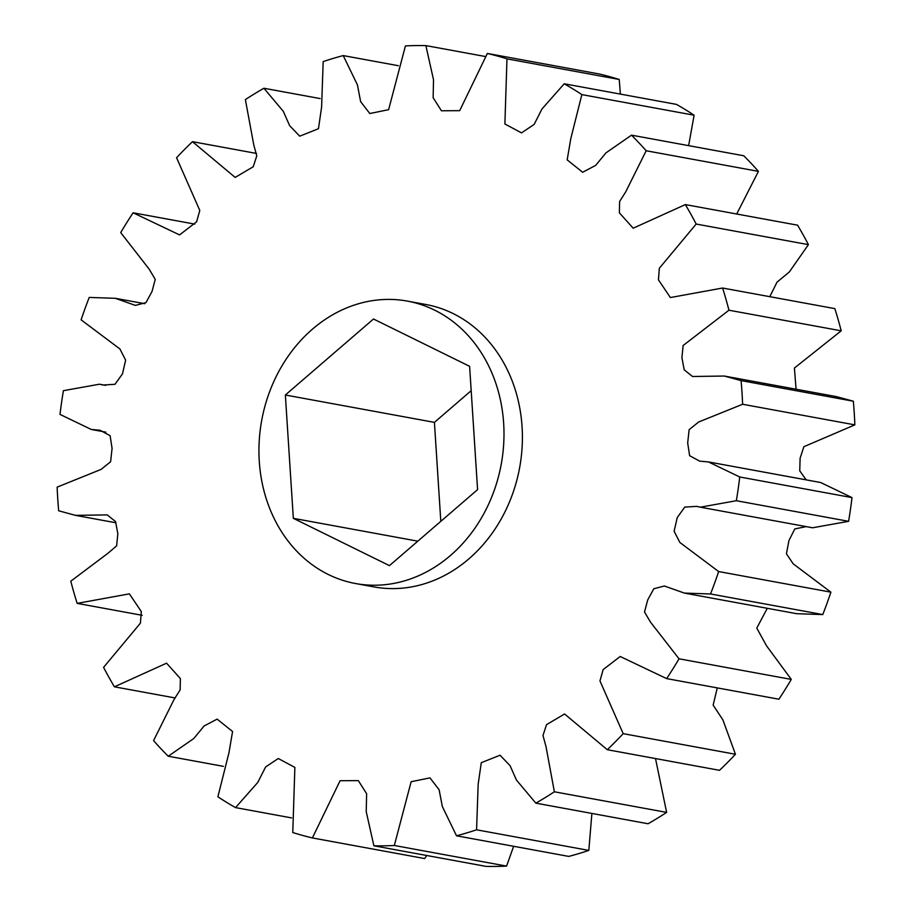 <?xml version="1.0" encoding="UTF-8"?>
<svg xmlns="http://www.w3.org/2000/svg" width="912" height="912" viewBox="0 0 912 912"><rect width="100%" height="100%" fill="white"/><g stroke="black" fill="none" stroke-linecap="round" stroke-linejoin="round"><path stroke-width="1.37" d="M407.39 301.108L425.801 304.483A143.572 121.752 100.4 0 1 522.063 426.668A143.572 121.752 100.4 0 1 373.954 586.906L355.543 583.532A143.572 121.752 100.4 0 1 259.282 461.347A143.572 121.752 100.4 0 1 407.39 301.108A143.572 121.752 100.4 0 1 503.652 423.293A143.572 121.752 100.4 0 1 355.543 583.532M373.886 845.8L366.225 811.634L366.624 793.691L358.302 780.615L340.073 780.729L312.394 837.946A401.998 340.917 100.4 0 1 292.775 832.531L294.872 767.402L278.263 758.522L265.609 766.969L257.754 782.462L235.547 807.61A401.998 340.917 100.4 0 1 217.888 796.792L228.923 752.913L232.571 731.527L217.124 719.123L204.117 725.975L193.789 738.515L168.241 756.23A401.998 340.917 100.4 0 1 153.569 740.635L174.032 699.527L180.143 689.894L180.394 678.596L166.577 663.184L114.41 686.816A401.998 340.917 100.4 0 1 103.58 667.356L140.425 623.135L141.303 611.553L129.39 593.849L77.167 603.379A401.998 340.917 100.4 0 1 70.794 581.183L107.753 553.436L116.622 545.878L117.83 533.748L115.562 521.584L107.228 514.904L75.491 515.36L58.676 510.788A401.998 340.917 100.4 0 1 57.148 487.133L101.129 469.384L110.603 461.734L112.073 448.396L110.113 435.685L100.035 430.247L91.257 429.461L60.01 414.401A401.998 340.917 100.4 0 1 63.407 390.678L99.397 384.214L103.124 385.012L115.003 384.294L122.493 373.84L125.639 360.16L119.917 348.965L81.1 319.838A401.998 340.917 100.4 0 1 89.228 297.426L115.334 298.304L135.375 305.395L145.943 302.647L152.008 291.532L155.245 279.403L149.249 269.257L120.715 232.594A401.998 340.917 100.4 0 1 133.106 212.792L179.573 234.908L196.604 221.798L199.796 210.455L176.563 157.73A401.998 340.917 100.4 0 1 192.478 141.679L235.159 177.418L253.228 166.748L256.774 155.895L253.764 144.871L245.374 99.602A401.998 340.917 100.4 0 1 263.91 88.247L283.301 111.321L289.685 125.753L299.729 136.162L318.459 128.717L321.594 107.149L323.179 61.594A401.998 340.917 100.4 0 1 343.243 55.586L357.447 84.941L360.616 101.608L369.793 113.521L388.615 109.679L405.43 45.908A401.998 340.917 100.4 0 1 425.87 45.6L433.519 79.766L433.132 97.709L441.442 110.774L459.682 110.671L487.361 53.443A401.998 340.917 100.4 0 1 506.981 58.858L504.883 123.986L521.493 132.878L534.147 124.431L542.002 108.938L564.209 83.79A401.998 340.917 100.4 0 1 581.867 94.609L570.821 138.487L567.173 159.874L582.631 172.265L595.627 165.414L605.967 152.874L631.503 135.158A401.998 340.917 100.4 0 1 646.175 150.754L625.712 191.873L619.613 201.506L619.362 212.804L633.179 228.205L685.345 204.584A401.998 340.917 100.4 0 1 696.175 224.044L659.33 268.265L658.453 279.836L670.366 297.551L722.589 288.021A401.998 340.917 100.4 0 1 728.95 310.217L683.134 345.511L681.914 357.641L684.194 369.816L692.527 376.496L724.265 376.04L741.08 380.612A401.998 340.917 100.4 0 1 742.607 404.267L698.626 422.017L689.141 429.666L687.682 442.993L689.643 455.715L699.721 461.153L708.487 461.939L739.735 476.987A401.998 340.917 100.4 0 1 736.337 500.711L700.359 507.186L696.631 506.377L684.752 507.106L677.263 517.56L674.116 531.229L679.839 542.435L718.645 571.55A401.998 340.917 100.4 0 1 710.528 593.974L684.422 593.096L664.381 586.006L653.813 588.753L647.748 599.857L644.51 611.998L650.507 622.144L679.03 658.806A401.998 340.917 100.4 0 1 666.649 678.608L620.183 656.492L603.14 669.602L599.959 680.933L623.192 733.658A401.998 340.917 100.4 0 1 607.278 749.71L564.585 713.982L546.527 724.652L542.982 735.494L545.992 746.529L554.371 791.787A401.998 340.917 100.4 0 1 535.846 803.141L516.443 780.068L510.07 765.647L500.027 755.227L481.285 762.683L478.162 784.24L476.577 829.806A401.998 340.917 100.4 0 1 456.513 835.802L442.309 806.447L439.139 789.781L429.962 777.879L411.141 781.721L394.326 845.492A401.998 340.917 100.4 0 1 373.886 845.8L486.13 866.4A401.998 340.917 100.4 0 0 506.57 866.092L513.65 846.29M312.394 837.946L424.639 858.557L426.748 855.502M291.623 817.904L235.547 807.61M223.372 766.354L168.241 756.23M175.298 697.988L114.41 686.816M142.215 615.315L77.167 603.379M133.106 212.792L194.735 224.101M192.478 141.679L256.489 153.433M263.91 88.247L320.112 98.564M343.243 55.586L398.35 65.71M425.87 45.6L485.252 56.498M506.981 58.858L619.225 79.469A401.998 340.917 100.4 0 0 599.606 74.054L487.361 53.443M620.377 94.096L619.225 79.469M581.867 94.609L694.112 115.208A401.998 340.917 100.4 0 0 676.453 104.39L564.209 83.79M688.628 145.646L694.112 115.208M646.175 150.754L758.431 171.365A401.998 340.917 100.4 0 0 743.759 155.77L631.503 135.158M736.702 214.012L758.431 171.365M696.175 224.044L808.42 244.644A401.998 340.917 100.4 0 0 797.59 225.184L685.345 204.584M769.785 296.685L777.035 282.139L789.336 271.947L808.42 244.644M728.95 310.217L841.206 330.817A401.998 340.917 100.4 0 0 834.833 308.621L722.589 288.021M741.08 380.612L853.324 401.212L836.509 396.64L724.265 376.04M796.073 389.219L794.409 368.049L841.206 330.817M742.607 404.267L854.852 424.867L803.86 446.709L800.109 458.234L799.744 470.831L806.174 479.86M739.735 476.987L851.99 497.599L820.743 482.539L708.487 461.939M736.337 500.711L848.593 521.322L812.603 527.786L700.359 507.186M718.645 571.55L830.9 592.162L793.201 563.833L786.429 553.789L788.971 540.474L794.819 528.903L806.219 526.623M710.528 593.974L822.772 614.574L796.666 613.696L684.422 593.096M679.03 658.806L791.285 679.406L766.559 645.844L756.766 628.106L767.3 608.304M666.649 678.608L778.894 699.208A401.998 340.917 100.4 0 0 791.285 679.406M623.192 733.658L735.437 754.27L722.874 719.842L713.15 705.136L717.265 687.899M607.278 749.71L719.522 770.321A401.998 340.917 100.4 0 0 735.437 754.27M554.371 791.787L666.626 812.398L655.511 758.567M535.846 803.141L648.09 823.753A401.998 340.917 100.4 0 0 666.626 812.398M476.577 829.806L588.821 850.406L591.888 813.436M456.513 835.802L568.757 856.414A401.998 340.917 100.4 0 0 588.821 850.406M506.57 866.092L394.326 845.492M853.324 401.212A401.998 340.917 100.4 0 1 854.852 424.867M851.99 497.599A401.998 340.917 100.4 0 1 848.593 521.322M830.9 592.162A401.998 340.917 100.4 0 1 822.772 614.574M469.612 366.316L477.58 489.63L389.447 565.634L293.333 518.324L285.353 395.01L373.498 319.006L469.612 366.316M440.815 521.333L434.42 422.37L471.185 390.667M285.353 395.01L434.42 422.37M293.333 518.324L417.81 541.181M75.491 515.36L115.927 522.781M91.257 429.461L105.826 432.14M99.397 384.214L105.781 385.377M115.334 298.304L144.7 303.696"/></g></svg>
